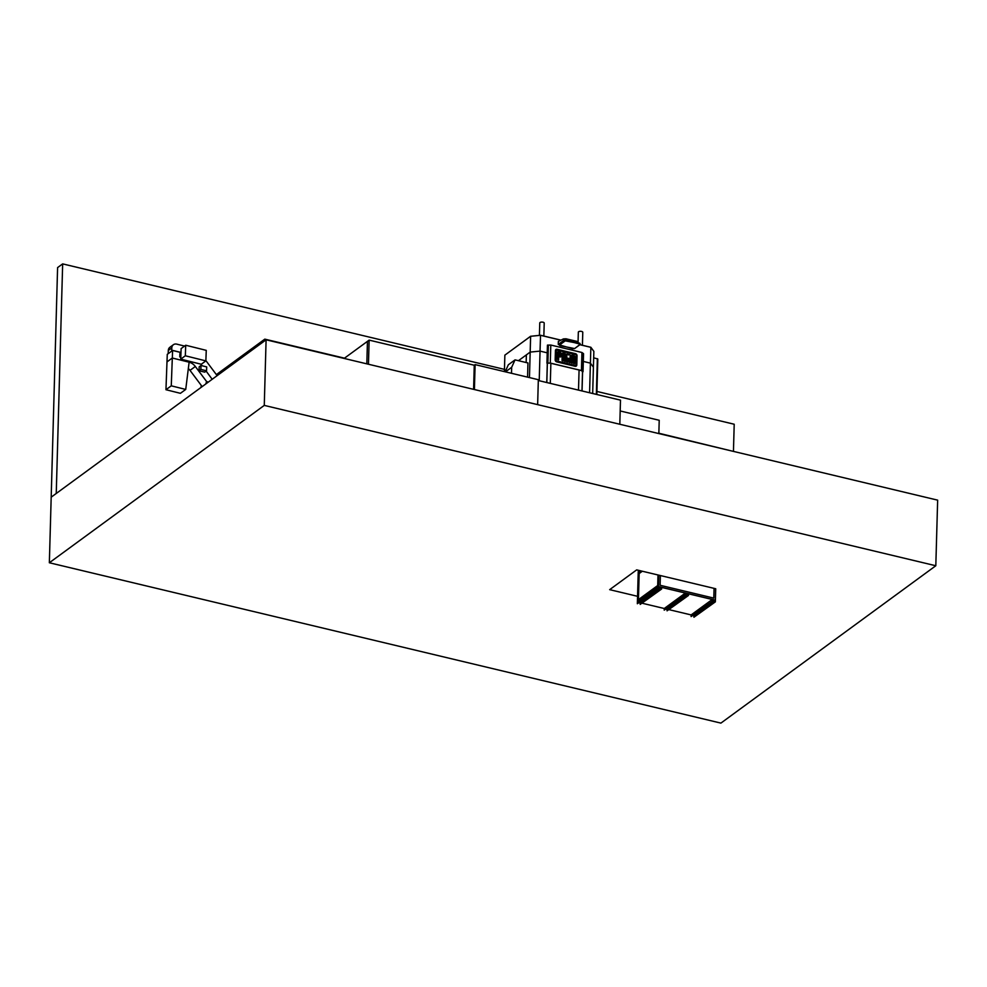 <?xml version="1.0" encoding="UTF-8"?>
<svg xmlns="http://www.w3.org/2000/svg" width="987" height="987" viewBox="0 0 987 987"><rect width="100%" height="100%" fill="white"/><g stroke="black" fill="none" stroke-linecap="round" stroke-linejoin="round"><path stroke-width="1.48" d="M49.35 562.763L51.188 497.177L266.095 339.799L937.65 500.15L935.812 565.748L264.269 405.398L49.35 562.763L720.905 723.113L935.812 565.748M264.269 405.398L266.095 339.799M637.553 596.308L609.67 589.658L636.677 569.881L715.723 588.758L715.353 601.873L715.082 600.491L712.552 599.886L712.515 601.194L691.097 616.567L712.515 601.194M62.662 263.887L57.591 267.588L51.188 497.177L56.247 493.463L62.662 263.887L504.468 369.372M733.452 451.392L734.205 424.237L596.913 391.444M550.302 383.375L550.869 363.278M546.823 382.549L547.366 363.265M581.985 390.951L582.527 371.655M578.505 390.112L579.073 370.014M504.406 371.605L506.084 369.73L504.419 370.952L504.863 355.147L530.624 336.283L540.518 335.309L560.702 340.133L540.518 335.309L540.037 351.113M579.961 344.685L590.855 347.276L579.912 344.722L590.855 347.325L593.853 351.384L593.409 367.189L590.411 363.142L593.409 367.189L592.681 393.505M530.179 352.088L526.367 354.888L526.157 362.525L526.367 354.888L518.446 360.687L530.179 352.088L540.049 351.113L547.23 352.828L540.049 351.113L540.518 335.309L530.624 336.283L529.464 377.589M589.584 392.764L590.411 363.142L583.329 361.439L590.411 363.142L590.855 347.325L593.853 351.384L590.855 347.276M581.368 370.557L550.228 363.13L546.934 363.154L550.29 363.08L550.795 345.043L581.935 352.482L583.539 353.679L583.033 371.717L581.368 370.557M581.935 352.482L581.429 370.52L583.033 371.717M581.429 370.52L550.29 363.08M546.934 363.154L547.44 345.117L550.795 345.043M576.26 366.078A1.826 1.48 53.8 0 0 576.778 364.993L577.037 355.752A1.826 1.48 53.8 0 0 575.47 353.691L557.075 349.299A1.826 1.48 53.8 0 0 555.434 350.57L555.175 359.823A1.826 1.48 -126.2 0 0 556.742 361.884L575.137 366.276A1.826 1.48 53.8 0 0 576.79 364.98L577.05 355.739A1.826 1.48 53.8 0 0 575.495 353.679L557.087 349.287A1.826 1.48 53.8 0 0 555.952 349.484M582.17 371.507L582.675 353.469M547.859 363.327L548.365 345.277M546.995 363.117L547.501 345.08M575.68 365.301L575.68 365.301A0.864 0.703 53.8 0 1 575.15 365.4L575.162 365.387A0.864 0.703 53.8 0 0 575.939 364.783L576.198 355.53A0.864 0.703 53.8 0 0 575.47 354.567L557.063 350.175A0.864 0.703 53.8 0 0 556.286 350.78L556.026 360.021A0.864 0.703 -126.2 0 0 556.767 360.995L575.162 365.387L556.742 361.008A0.864 0.703 -126.2 0 1 556.002 360.033L556.286 350.78M571.325 355.851A0.864 0.703 -126.2 0 1 572.102 355.246L574.002 355.702A0.864 0.703 53.8 0 1 574.742 356.665L574.348 363.709L573.41 363.29L573.496 360.132L572.361 359.86L572.201 363.142L571.128 362.747L571.325 355.851M557.47 359.478L557.68 352.001L560.345 352.445A0.864 0.703 -126.2 0 1 561.072 353.408L560.998 356.356A0.864 0.703 -126.2 0 1 560.221 356.961L558.704 356.603L558.605 359.749L557.47 359.478M562.22 353.679A0.864 0.703 -126.2 0 1 562.997 353.075L564.897 353.531A0.864 0.703 -126.2 0 1 565.637 354.493L565.243 361.538L564.305 361.106L564.391 357.96L563.256 357.689L563.096 360.971L562.022 360.563L562.22 353.679M566.846 354.049L570.202 354.987L569.931 362.599L568.857 362.192L568.956 358.454L567.821 358.182L567.71 361.921L566.76 361.896L566.785 354.173L568.487 354.975M557.729 351.878L560.32 352.458A0.864 0.703 -126.2 0 1 561.06 353.42L560.974 356.369A0.864 0.703 -126.2 0 1 560.739 356.875M558.679 356.615L558.543 359.885M559.678 355.653L559.925 353.728L558.79 353.26L558.728 355.419L559.814 355.628M558.778 353.272L558.716 355.431L559.666 355.665M563.528 354.395L563.281 356.504L564.416 356.776L564.478 354.814L563.528 354.395M563.38 354.432L563.269 356.517L564.416 356.776M562.454 353.173A0.864 0.703 -126.2 0 1 562.985 353.087L564.872 353.543A0.864 0.703 -126.2 0 1 565.613 354.506L565.366 361.513M563.096 360.971L563.256 357.689M572.448 356.714L572.386 358.688L573.533 358.96L573.583 356.986L572.645 356.566L572.374 358.7L573.509 358.972M571.559 355.345A0.864 0.703 -126.2 0 1 572.09 355.258L573.978 355.715A0.864 0.703 53.8 0 1 574.718 356.677L574.471 363.685M572.337 359.873L572.201 363.142M569.005 354.567L570.19 354.999L569.918 362.599M567.648 362.056L567.821 358.182M546.761 382.537L547.304 363.241M539.223 380.735L540.049 351.113M582.046 390.963L582.589 371.667M530.624 336.234L525.577 339.972L530.624 336.283L540.518 335.259L560.776 340.096M563.528 338.862L563.811 340.429L563.528 338.862L558.346 341.453L558.272 344.401L559.481 344.697M564.552 340.774L563.725 340.404L558.272 344.401M561.529 342.107L558.408 344.389L559.493 344.648M564.108 340.12L565.551 340.145M577.469 342.662L576.778 341.354L565.798 338.738L563.688 339.417L564.478 338.812L564.132 340.096M564.552 338.788L576.729 341.292L564.589 338.8M564.441 340.848L563.725 340.404L561.529 342.02L562.356 342.797M578.049 342.329L578.333 332.138A2.221 0.901 1.6 0 1 581.602 331.435A2.221 0.901 1.6 0 1 582.774 332.261L582.416 345.265M539.42 335.395L539.766 322.934A2.221 0.901 1.6 0 1 543.035 322.218A2.221 0.901 1.6 0 1 544.207 323.057L543.849 336.061M596.728 394.467L597.814 359.009L593.68 357.812M505.467 371.852L511.661 367.324L511.488 373.296M505.159 371.778L508.342 364.783L515.041 359.873L511.661 367.324M527.564 377.133L527.959 362.957L515.041 359.873M216.375 374.616L264.812 339.146L344.488 358.17L369.138 340.12L474.266 365.227L473.587 389.347L474.266 365.227L475.105 364.61L538.334 379.699L537.644 404.645M369.138 340.12L368.459 364.24M367.448 341.354L366.819 363.845L367.448 341.354M538.322 380.513L620.49 400.142L619.811 424.262M475.105 364.61L474.414 389.544M264.812 339.146L264.763 340.774M658.86 433.231L730.836 450.775M620.194 410.962L659.217 420.289L658.847 433.577M188.332 368.546A10.117 8.217 -126.2 0 1 190.01 370.372L201.817 386.151L201.126 387.373L201.348 385.522M168.308 350.471L171.8 347.917A5.453 4.429 -126.2 0 1 173.391 344.722L169.9 347.276A5.453 4.429 -126.2 0 0 168.308 350.471L168.197 353.617L167.272 354.345L172.589 350.459L180.979 352.544L172.589 350.459L167.272 354.345L166.988 361.908L172.306 358.01L189.122 362.204A10.117 8.217 -126.2 0 1 195.327 366.485L206.591 381.537L205.765 383.98M180.979 352.482L172.602 350.385L171.269 385.831L185.729 389.433L189.122 362.204L172.306 358.01L166.988 361.908L165.952 389.717L180.411 393.32L185.729 389.433M212.18 379.279L206.147 371.124M202.051 365.745L200.867 364.154L202.051 365.745M165.952 389.717L171.269 385.831M184.569 346.079L176.796 344.142A5.453 4.429 -126.2 0 0 173.391 344.722M171.8 347.917L171.689 351.051L172.602 350.385M202.138 365.77L200.953 364.178M217.14 375.652L205.876 360.588M208.343 382.092L206.604 381.537L206.53 383.425M180.954 353.149L179.893 353.63L179.77 356.899L180.806 357.158M180.658 353.075L180.535 356.344L179.77 356.899M201.04 387.435L201.2 385.485M201.804 386.879L202.557 386.324M185.716 345.24L181.127 348.596L180.732 359.132L201.274 364.252L205.864 360.897L206.258 350.36L185.716 345.24L185.322 355.776L180.732 359.132M185.322 355.776L205.864 360.897M201.003 365.486L199.189 366.806L199.041 370.742L204.728 372.148L206.554 370.828L206.702 366.905L201.003 365.486L200.855 369.409L199.041 370.742M200.855 369.409L206.554 370.828M691.097 616.567L691.134 614.926L712.244 599.479L715.402 600.232L658.489 586.648L658.44 588.289L658.798 587.043L661.327 587.647L661.611 589.042L661.648 587.401L658.489 586.549L637.392 601.996L658.489 586.549L715.402 600.133L658.489 586.549L658.81 575.162M715.044 601.799L693.935 617.245L715.353 601.873M693.935 617.245L693.972 615.937L715.082 600.491M693.972 615.937L692.775 615.641M712.244 599.479L712.195 601.12M685.36 593.064L685.323 594.705L664.214 610.151L664.263 608.51L685.36 593.064L688.531 593.816L688.482 595.457L688.198 594.063L667.101 609.522L667.064 610.83L688.161 595.383M667.064 610.83L688.482 595.457M664.214 610.151L685.632 594.779L685.669 593.458L688.198 594.063M665.892 609.226L667.101 609.522M639.021 602.81L640.23 603.106L661.327 587.647M640.23 603.106L640.193 604.414L661.29 588.968M639.527 570.56L638.244 571.498L637.392 602.095L658.489 586.648L637.392 602.095L637.343 603.736L658.761 588.363M637.343 603.736L658.44 588.289M640.193 604.414L661.611 589.042M640.514 570.794L638.219 572.472L639.921 570.659M691.134 614.926L669.087 609.658M664.263 608.51L642.204 603.242M642.167 571.189L639.021 573.496L638.281 599.738L657.7 585.525L657.996 574.965M660.389 575.544L660.118 585.279L713.872 598.122L714.144 588.375M713.786 598.097L714.057 588.351M642.327 571.226L639.169 573.533L638.441 599.615M564.934 340.49L564.206 340.688M565.798 338.738L565.502 339.96M564.256 340.663L565.255 340.268M563.725 340.441L561.529 342.045M563.935 340.725L561.739 342.329M579.542 343.797L566.92 340.774L565.07 340.959L559.592 344.969L572.781 348.744L574.631 348.559L580.109 344.549L579.591 343.624L566.957 340.614L580.344 344.241L574.631 348.559M565.07 340.959L559.53 344.895L565.008 340.885L566.92 340.774M565.28 340.268L579.949 343.34M579.529 343.18L566.883 340.133L565.008 340.799L579.579 343.612L566.896 340.17L565.156 340.342L559.567 344.71M580.344 344.204L579.579 343.612L580.109 344.549M565.156 340.342L559.678 344.352L565.169 340.318L566.883 340.133M559.37 345.031L559.728 344.315M560.122 345.721L574.668 348.559M559.358 345.154L560.16 345.734M597.357 358.688L596.358 394.381M190.01 370.372L195.327 366.485M577.259 341.576L577.888 342.773M597.814 359.009L596.827 394.492"/></g></svg>
